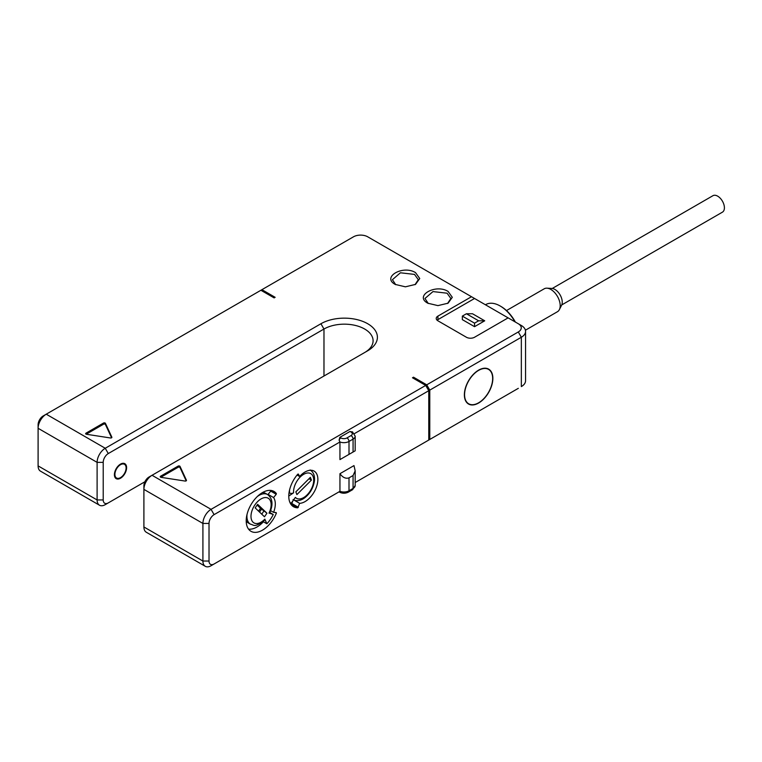 <?xml version="1.0" encoding="UTF-8"?>
<svg xmlns="http://www.w3.org/2000/svg" width="762" height="762" viewBox="0 0 762 762"><rect width="100%" height="100%" fill="white"/><g stroke="black" fill="none" stroke-linecap="round" stroke-linejoin="round"><path stroke-width="1.14" d="M426.73 441.217L429.778 439.455L429.778 390.115L426.73 384.829L413.499 377.19L412.49 377.781L425.71 385.42L211.055 509.349L406.384 396.573M126.101 467.944A7.915 4.572 120 0 0 124.463 464.315A7.915 4.572 120 0 0 118.367 466.439A7.915 4.572 120 0 0 114.91 474.402A7.915 4.572 120 0 0 116.548 478.022A7.915 4.572 120 0 0 122.644 475.907A7.915 4.572 120 0 0 126.101 467.944M114.405 474.697A8.63 4.982 -60 0 1 118.167 466.011A8.63 4.982 -60 0 1 124.825 463.696A8.63 4.982 -60 0 1 126.606 467.649A8.63 4.982 -60 0 1 122.844 476.336A8.63 4.982 -60 0 1 116.186 478.65A8.63 4.982 -60 0 1 114.405 474.697M144.923 481.746L108.299 502.891A7.191 4.153 -60 0 1 103.213 499.948L103.213 462.363A7.191 4.153 -60 0 1 108.299 453.552L323.974 329.032A28.775 16.612 180 0 1 355.34 325.431A28.775 16.612 180 0 1 373.094 340.776A28.775 16.612 180 0 1 364.674 352.52L152.048 475.278A11.506 6.648 120 0 0 143.904 489.375L143.904 485.851A7.191 4.153 120 0 1 148.99 477.041L152.048 475.278L211.055 509.349A11.506 6.648 120 0 0 202.911 523.446L202.911 561.042A11.506 6.648 120 0 0 205.292 566.309A11.506 6.648 120 0 0 211.055 565.737L339.852 491.376M518.331 388.334A10.068 5.81 180 0 1 518.293 388.353L429.778 439.455M274.13 297.894L275.139 297.313L261.918 289.674L260.899 290.265L274.13 297.894M105.242 504.654L108.299 502.891L105.242 504.654A11.506 6.648 -60 0 1 99.489 505.225L40.481 471.154A11.506 6.648 -60 0 1 38.1 465.887L38.1 428.292A11.506 6.648 -60 0 1 46.234 414.195L260.899 290.265M426.73 384.829L518.293 331.965A10.068 5.81 0 0 0 518.293 323.745L367.722 236.811A10.068 5.81 0 0 0 353.482 236.811L261.918 289.674M471.497 296.723L437.921 316.106L437.921 319.63A5.753 3.324 0 0 0 437.112 320.221M508.121 317.868L474.545 337.252A5.753 3.324 180 0 1 466.411 337.252L437.921 320.802A5.753 3.324 180 0 1 436.235 318.459A5.753 3.324 180 0 1 437.921 316.106M99.489 505.225A11.506 6.648 -60 0 1 97.107 499.948L97.107 462.363A11.506 6.648 -60 0 1 105.242 448.266L320.926 323.745A33.09 19.107 180 0 1 367.722 323.745A33.09 19.107 180 0 1 367.722 350.758L364.674 352.52M395.192 284.388L395.192 284.388C381.448 277.158 403.022 264.709 415.538 272.644L419.748 278.521L415.538 284.388L405.374 286.826L395.259 284.426M427.749 303.181L427.749 303.181C414.004 295.961 435.569 283.502 448.094 291.436L452.304 297.323L448.094 303.181L437.931 305.619L427.815 303.219M105.432 423.348A1.153 0.667 180 0 0 103.508 423.043L85.982 433.168A1.153 0.667 180 0 0 85.649 433.635A1.153 0.667 180 0 0 86.497 434.273L110.442 437.979A1.153 0.667 180 0 0 111.89 437.34A1.153 0.667 180 0 0 111.852 437.169L105.432 423.348L105.432 424.52A1.153 0.667 0 0 0 103.508 424.224L86.211 434.207M160.572 476.231A1.153 0.667 180 0 0 160.239 476.698A1.153 0.667 180 0 0 161.087 477.345L185.033 481.051A1.153 0.667 180 0 0 186.48 480.403A1.153 0.667 180 0 0 186.442 480.231L180.032 466.411A1.153 0.667 180 0 0 178.098 466.115L160.572 476.231L160.572 477.174M38.1 428.244L38.1 424.767A7.191 4.153 -60 0 1 43.186 415.957L46.234 414.195L105.242 448.266L108.299 453.552M38.1 462.391A7.191 4.153 -60 0 1 38.1 462.363L38.1 465.887L97.107 499.948L103.213 499.948M43.186 415.957L46.234 414.195L43.186 415.957M152.009 475.298L148.99 477.041L152.009 475.298M352.339 431.844L352.473 431.911A2.877 1.657 120 0 1 352.796 432.206L350.025 431.463L339.852 437.34L339.1 440.122L339.947 441.979L214.103 514.636A7.191 4.153 120 0 0 209.017 523.446L209.017 561.042A7.191 4.153 120 0 0 214.103 563.975L211.055 565.737M353.987 451.495L353.073 452.028L353.073 439.103L349.006 441.455A7.191 4.153 180 0 1 339.947 441.979L339.947 459.6L355.178 450.809L355.178 436.169A7.191 4.153 180 0 1 353.073 439.103A2.877 1.657 -120 0 0 351.034 435.578L346.967 437.931A4.315 2.496 180 0 1 340.862 437.931L339.852 437.34M355.178 482.527L428.768 440.045L428.768 390.706L354.387 433.645M355.178 470.859L355.178 485.508A7.191 4.153 180 0 1 353.073 488.442L353.073 475.517L355.178 470.859L353.987 465.592L339.947 473.697L339.947 491.319A7.191 4.153 180 0 0 349.006 490.785A2.877 1.657 -120 0 1 348.405 492.109C345.415 493.595 342.424 493.595 339.423 492.109A2.877 1.657 -60 0 1 339.1 491.804M276.225 494.281L276.368 493.547A23.022 13.287 120 0 0 273.996 491.433A23.022 13.287 120 0 0 250.974 504.73A23.022 13.287 120 0 0 250.974 531.304A23.022 13.287 120 0 0 276.368 513.169L276.225 512.597L273.587 512.359A18.126 10.468 120 0 0 273.587 497.557L276.225 494.281L270.739 491.109L270.91 490.423M297.799 507.806L299.637 503.339A18.126 10.468 120 0 0 315.554 489.223A18.126 10.468 120 0 0 314.115 471.097A18.126 10.468 120 0 0 299.637 476.507L298.352 474.059L297.799 474.155A23.022 13.287 120 0 0 293.541 506.73A23.022 13.287 120 0 0 297.799 507.806L291.494 504.168L292.999 500.71M346.967 437.931A2.877 1.657 -120 0 1 349.006 441.455L349.006 454.371L339.947 459.6M425.71 385.42L428.768 390.706M349.006 454.371L353.073 452.028M413.499 377.19L413.499 378.371M429.778 390.115L521.341 337.252A14.392 8.306 0 0 0 525.561 331.375A14.392 8.306 0 0 0 521.341 325.507L518.293 323.745M474.545 298.485L437.921 319.63M474.545 323.155L474.545 326.679L484.718 320.802L472.507 313.753L466.411 313.753L478.612 320.802L474.545 323.155L462.334 316.106L466.411 313.753M474.545 326.679L462.334 319.63L462.334 316.106M525.561 331.375L525.561 380.714A14.392 8.306 180 0 1 521.341 386.591L521.341 337.252L518.293 331.965M464.372 394.811A20.145 11.63 -60 0 1 473.164 374.542A20.145 11.63 -60 0 1 488.69 369.151A20.145 11.63 -60 0 1 492.862 378.371A20.145 11.63 -60 0 1 484.06 398.64A20.145 11.63 -60 0 1 468.544 404.031A20.145 11.63 -60 0 1 464.372 394.811M464.572 394.697A19.85 11.459 120 0 0 468.687 403.784A19.85 11.459 120 0 0 483.984 398.469A19.85 11.459 120 0 0 492.652 378.485A19.85 11.459 120 0 0 488.537 369.399A19.85 11.459 120 0 0 473.24 374.714A19.85 11.459 120 0 0 464.572 394.697M514.912 321.793A28.775 16.612 -120 0 0 500.186 306A28.775 16.612 -120 0 0 485.794 304.581L485.451 304.781M515.369 322.059A27.622 15.945 -120 0 0 500.996 306.476L500.186 306M506.501 310.563L544.23 288.788A13.24 7.639 60 0 1 546.992 288.179A13.24 7.639 60 0 1 560.203 305.648A13.24 7.639 60 0 1 559.375 309.62A13.24 7.639 60 0 1 557.46 311.715L525.418 330.213M546.992 288.179L551.907 288.446A10.363 5.982 60 0 1 562.242 302.123A10.363 5.982 60 0 1 561.594 305.238L559.375 309.62M561.727 304.933L722.443 212.15A9.506 5.486 -120 0 0 723.9 204.54A9.506 5.486 -120 0 0 717.69 196.167A9.506 5.486 -120 0 0 712.946 195.691L552.231 288.484M484.718 320.802L478.612 320.802M339.947 473.697C342.738 477.536 345.757 478.927 349.006 477.869L349.006 490.785L353.073 488.442A2.877 1.657 -120 0 1 352.473 489.756L348.405 492.109M353.073 475.517L349.006 477.869M209.017 523.446L202.911 523.446L143.904 489.375L143.904 526.971A11.506 6.648 120 0 0 146.285 532.238L205.292 566.309M209.017 561.042L202.911 561.042L143.904 526.971L143.904 523.446A7.191 4.153 120 0 0 143.904 523.465M273.587 497.557L268.091 494.386L270.739 491.109M248.564 529.142A23.022 13.287 120 0 0 263.414 521.77M268.624 495.262A18.126 10.468 120 0 0 268.091 494.386M247.04 514.379A17.126 9.887 120 0 0 250.469 524.199L248.431 523.027A17.126 9.887 -60 0 1 246.212 520.779M262.499 492.566A17.126 9.887 -60 0 1 265.557 493.376L267.586 494.548A17.126 9.887 120 0 0 257.365 496.491M273.587 512.359L270.634 510.654M267.586 494.548C272.682 498.5 273.339 504.73 269.558 513.207L273.253 514.502L269.862 512.55M273.253 514.502A21.869 12.63 -60 0 1 266.852 523.761L263.138 521.608M268.996 513.131A14.24 8.22 120 0 0 264.176 497.691A14.24 8.22 120 0 0 250.993 516.769A14.24 8.22 120 0 0 264.833 519.151A2.877 0.914 43.8 0 1 264.881 519.97C253.946 528.561 253.946 524.627 250.469 524.199M264.833 519.151L266.852 523.761M255.175 507.892L264.481 516.779L266.948 513.207L257.642 504.32L255.175 507.892M258.556 511.121L260.509 508.283L257.137 505.054M266.948 513.207L260.499 508.302M259.537 512.054L261.49 509.216M261.737 514.159L263.7 511.321M259.461 511.988L261.414 509.168M290.827 504.149A23.022 13.287 120 0 0 291.494 504.168M299.637 476.507L297.066 475.021M294.065 500.12L299.637 503.339M395.726 284.683L392.42 279.692L400.412 272.786L414.518 274.406L418.309 279.692L415.004 284.683M428.282 303.476L424.967 298.485L432.968 291.579L447.075 293.199L450.866 298.485L447.561 303.476M111.595 437.788L105.432 424.52M186.185 480.851L180.032 467.582A1.153 0.667 0 0 0 178.098 467.287L160.801 477.269M289.56 501.51A21.869 12.63 -60 0 0 290.96 503.53L295.38 497.405A14.24 8.22 120 0 0 311.877 487.88A14.24 8.22 120 0 0 306.238 473.231A14.24 8.22 120 0 0 293.599 492.776A2.877 1.8 175.5 0 1 289.531 492.976L289.036 492.69M293.599 492.776L288.779 496.052M310.363 477.355L295.837 491.852L296.894 494.595L311.42 480.098L310.363 477.355M290.96 503.53L290.217 503.101M311.42 480.098L309.01 478.707M323.974 376.018L323.974 329.032L320.926 323.745M103.213 462.363L97.107 462.363L38.1 428.292L38.1 424.767M214.103 514.636L211.055 509.349M339.1 440.122A2.877 1.657 -60 0 1 340.862 437.931M350.025 431.463L351.034 432.054A4.315 2.496 180 0 1 351.034 435.578M355.178 436.169L352.473 431.911A2.877 1.657 120 0 0 351.034 432.054M276.368 493.547L270.986 490.433M276.368 513.169L275.234 512.512M298.352 507.273L292.046 503.625M85.982 433.168L85.982 434.102M103.508 423.043L103.508 424.224M178.098 466.115L178.098 467.287M180.032 466.411L180.032 467.582M289.608 489.804A17.126 9.887 120 0 0 289.531 492.976M122.739 463.325L124.463 464.315M114.824 477.031L116.548 478.022M466.992 402.803L468.687 403.784M486.842 368.417L488.537 369.399M355.178 485.508L352.473 489.756M293.037 499.624C296.542 501.415 300.342 500.882 304.438 498.015C309.972 493.776 313.315 488.032 314.449 480.803C314.925 475.755 313.496 472.145 310.153 469.973"/></g></svg>
